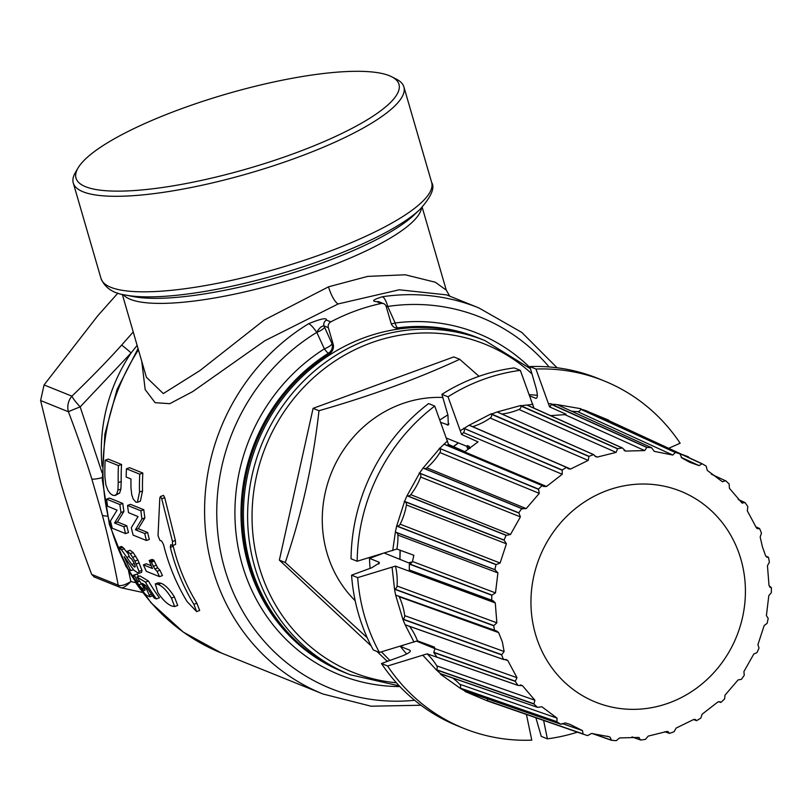<?xml version="1.0" encoding="UTF-8"?>
<svg xmlns="http://www.w3.org/2000/svg" width="812" height="812" viewBox="0 0 812 812"><rect width="100%" height="100%" fill="white"/><g stroke="black" fill="none" stroke-linecap="round" stroke-linejoin="round"><path stroke-width="1.22" d="M345.252 672.772A180.162 168.196 -68 0 1 344.582 672.498A180.162 168.196 -68 0 1 242.28 522.705A180.162 168.196 -68 0 1 329.581 353.606A8.008 7.47 112 0 0 333.153 344.217L328.352 327.683A4.801 4.486 -68 0 1 330.819 321.856A208.187 194.352 -68 0 1 381.163 303.465A4.801 4.486 -68 0 1 383.67 303.668L379.275 301.891A4.801 4.486 112 0 0 376.768 301.688C371.257 301.303 373.134 299.658 382.391 296.745A208.187 194.352 -68 0 1 478.836 307.91L446.519 294.868L399.24 289.793L338.188 303.932A16.017 4.385 69.9 0 1 328.515 286.819L367.734 276.385L405.269 274.791L435.354 282.251L446.275 290.158L422.179 207.243M141.765 361.34L145.175 389.567L155.112 402.681L169.759 403.686L192.698 391.607L264.945 340.685L338.188 303.932M326.424 320.09C326.84 317.482 320.913 318.69 308.651 323.704A16.017 3.583 -121.3 0 1 316.812 332.382C319.217 328.048 321.603 325.886 323.958 325.906A4.801 4.486 -68 0 1 326.424 320.09L330.819 321.856M175.615 544.436L175.392 540.447L164.734 497.695L163.496 495.391L160.482 496.497L159.802 498.02L158.025 535.666L159.944 540.416L161.74 541.137L163.537 544.619A211.384 197.346 112 0 0 187.064 601.56L196.636 611.598L193.875 604.311A211.384 197.346 -68 0 1 170.347 547.369L170.682 544.75L172.723 545.491M196.636 611.598L199.671 610.482L196.869 603.214A208.187 194.352 -68 0 1 173.24 546.303L173.068 545.359M137.411 502.263L140.364 501.187L142.526 490.955A208.187 194.352 -68 0 1 142.831 473.051L129.524 467.682L126.449 468.808A211.384 197.346 112 0 0 126.164 477.04L130.965 478.978A211.384 197.346 112 0 0 131.016 488.316L131.788 494.914L133.198 498.994L135.919 502.192L137.411 502.263L139.532 492.042A211.384 197.346 -68 0 1 139.755 474.178L126.449 468.808M146.444 540.498L149.337 539.442A208.187 194.352 -68 0 1 147.642 532.479L138.365 528.734A208.187 194.352 -68 0 1 138.334 528.632L144.881 517.894A208.187 194.352 -68 0 1 143.805 509.723L130.499 504.353L127.565 505.429A211.384 197.346 112 0 0 128.519 512.656L138.03 516.594L131.321 527.668A211.384 197.346 112 0 0 133.138 535.128L146.444 540.498A211.384 197.346 -68 0 1 144.739 533.545L135.462 529.8A211.384 197.346 -68 0 1 135.442 529.698L141.968 518.959A211.384 197.346 -68 0 1 140.872 510.789L127.565 505.429M159.528 576.652L162.461 575.576A208.187 194.352 -68 0 1 160.005 570.268L157.721 567.892L154.27 561.122A208.187 194.352 -68 0 1 153.904 560.168L152.098 559.438L149.195 560.493A211.384 197.346 112 0 0 152.463 568.501L143.409 564.837A211.384 197.346 112 0 0 146.363 571.343L159.528 576.652A211.384 197.346 -68 0 1 157.081 571.333L154.808 568.958L151.367 562.188A211.384 197.346 -68 0 1 151.002 561.224L149.195 560.493M151.316 565.791L146.322 563.772L143.409 564.837M174.641 606.554L177.716 605.427L174.418 596.972C169.911 589.644 165.465 585.087 161.101 583.28L158.269 582.813L155.295 583.899L157.853 592.608C162.644 599.804 167.353 604.29 171.992 606.067L174.641 606.554L171.403 598.068C166.927 590.74 162.512 586.173 158.137 584.366L155.295 583.899M121.546 464.464L108.24 459.095L105.164 460.221A211.384 197.346 112 0 0 104.9 476.908L105.925 484.997L107.976 490.397L110.442 493.716L112.787 495.279L115.223 495.452L119.638 493.046L120.897 489.047L121.221 481.496A208.187 194.352 -68 0 1 121.546 464.464L118.461 465.591L105.164 460.221M125.606 533.606L128.499 532.54A208.187 194.352 -68 0 1 126.773 525.729L117.496 521.984A208.187 194.352 -68 0 1 117.476 521.883L123.931 511.438A208.187 194.352 -68 0 1 122.785 503.44L109.488 498.071L106.555 499.136A211.384 197.346 112 0 0 107.56 506.221L117.08 510.149L110.452 520.918A211.384 197.346 112 0 0 112.3 528.236L125.606 533.606A211.384 197.346 -68 0 1 123.881 526.785L114.593 523.04A211.384 197.346 -68 0 1 114.573 522.938L121.018 512.504A211.384 197.346 -68 0 1 119.861 504.506L106.555 499.136M138.619 573.434L141.562 572.348L141.958 570.339L137.878 559.986L133.188 552.596L130.123 550.262L127.22 551.328A211.384 197.346 112 0 0 129.747 557.631L131.666 559.001L134.254 563.335L135.249 566.502L134.477 567.06L131.757 564.442L121.475 549.734L118.562 547.511A211.384 197.346 112 0 0 128.57 569.73L130.854 570.653A211.384 197.346 -68 0 1 124.185 556.656L133.807 570.156L138.619 573.434L139.014 571.415L134.954 561.051L130.275 553.652L127.22 551.328M128.174 553.774L122.815 547.308L121.465 546.456L118.562 547.511M133.493 561.731L131.493 558.839M137.218 574.084L133.513 575.17L134.254 575.17L133.269 577.393L136.406 583.737L140.598 589.542L146.85 595.622L150.017 596.617L146.546 589.197L142.374 583.392L145.896 585.645A211.384 197.346 112 0 0 154.158 598.028L156.351 598.921A211.384 197.346 -68 0 1 145.45 582.113L136.984 577.017L144.729 588.944L145.094 590.101L144.16 590.486L138.679 584.914L137.269 582.052L137.807 581.321A211.384 197.346 -68 0 1 134.254 575.17L137.218 574.084A208.187 194.352 -68 0 0 138.558 576.439M156.351 598.921L159.426 597.794A208.187 194.352 -68 0 1 148.434 581.016L139.958 575.931L136.984 577.017M383.67 303.668A4.801 4.486 -68 0 1 386.207 306.54L391.008 323.064A8.008 7.47 -68 0 0 395.251 327.845A8.008 7.47 -68 0 0 398.834 328.292A180.162 168.196 -68 0 1 479.405 338.36A180.162 168.196 -68 0 1 480.065 338.624M385.984 305.921L387.71 306.459A16.017 5.034 -98.5 0 0 382.391 296.745M328.352 327.683L323.958 325.906L332.088 343.78L333.153 344.217M344.582 672.498L343.517 672.072A180.162 168.196 112 0 1 241.215 522.268A180.162 168.196 112 0 1 328.515 353.169A8.008 7.47 112 0 0 332.088 343.78A8.008 2.06 155.6 0 1 324.374 348.866A8.008 1.756 -122.3 0 0 328.515 353.169L329.581 353.606M479.405 338.36L478.329 337.924A180.162 168.196 112 0 0 397.758 327.865A8.008 7.47 -68 0 1 394.723 327.612M398.834 328.292L397.758 327.865A8.008 2.537 82.5 0 1 395.16 322.993L387.71 306.459A200.178 186.882 112 0 1 549.115 366.963M530.195 367.785A184.162 171.931 -68 0 0 395.16 322.993A8.008 2.06 -24.4 0 1 391.262 323.795M414.627 700.289A200.178 186.882 112 0 1 223.523 564.553A200.178 186.882 112 0 1 316.812 332.382L324.374 348.866A184.162 171.931 -68 0 0 239.418 553.754A184.162 171.931 -68 0 0 399.89 686.566M146.383 377.245L163.303 393.576L199.864 370.627L264.215 320.04L328.515 286.819M137.126 345.384L131.128 352.926L80.165 406.893A16.017 0.599 159.3 0 0 68.441 411.775L40.6 400.539L44.071 384.939L97.684 315.868L117.902 293.122M128.57 571.11L130.905 581.534C124.774 585.158 120.531 586.365 118.207 585.137A3.999 3.735 112 0 0 120.958 587.715L93.857 576.845M102.221 477.649A16.017 2.619 162.6 0 1 91.847 479.06L102.342 515.173C107.986 536.052 113.274 559.377 118.207 585.137L91.685 574.439C79.515 542.264 69.172 511.59 60.667 482.419L40.6 400.539M94.436 577.017L91.685 574.439M120.958 587.715C122.724 588.416 126.043 586.355 130.905 581.534L135.665 582.651M102.079 472.787L80.165 406.893A16.017 2.274 -133.9 0 1 71.913 396.175L44.071 384.939M75.354 172.56A172.154 39.737 -16.2 0 0 73.273 182.984A172.154 39.737 -16.2 0 0 295.801 158.046A172.154 39.737 -16.2 0 0 403.899 86.935A172.154 39.737 -16.2 0 0 396.55 79.251L391.79 76.805A168.145 38.814 -16.2 0 0 181.614 108.676A168.145 38.814 163.8 0 0 78.064 167.952L75.354 172.56M391.79 76.805A168.145 38.814 -16.2 0 1 293.386 153.762A168.145 38.814 163.8 0 1 133.818 190.576A168.145 38.814 163.8 0 1 78.064 167.952M250.593 565.446A180.162 168.196 112 0 0 345.912 673.036L350.124 674.731A180.162 168.196 -68 0 1 254.795 567.141A180.162 168.196 -68 0 1 304.541 380.128A180.162 168.196 -68 0 1 484.937 340.593L480.734 338.888A180.162 168.196 112 0 0 300.338 378.433A180.162 168.196 112 0 0 250.593 565.446M388.004 661.141L386.339 660.471L376.93 651.437M371.135 645.895L279.358 560.128L313.087 408.345L453.806 356.915L459.704 359.29L479.029 376.301M279.358 560.128L285.256 562.503C301.82 514.057 313.067 463.459 318.984 410.72C371.216 395.728 418.119 378.585 459.704 359.29M389.892 660.45L381.407 651.843M367.247 637.785L285.256 562.503M313.087 408.345L318.984 410.72M442.814 397.464A117.699 109.884 112 0 0 326.962 552.881A117.699 109.884 112 0 0 355.179 600.728M384.401 553.094L408.649 562.878L410.547 562.188L411.836 562.706L409.421 563.985M446.478 438.115L466.88 446.346L467.448 448.305L469.58 447.239M409.573 626.377A64.057 59.621 -70.5 0 1 417.48 640.83L379.407 652.442L373.287 649.965A187.369 174.925 -68 0 1 351.555 575.15L357.676 577.626L395.454 566.106A64.057 59.489 -69.8 0 1 397.058 586.031A3.207 2.974 -69.8 0 1 394.652 589.035M417.48 640.83L434.359 647.083L434.897 648.595L433.76 652.523A152.412 142.283 -68 0 0 436.988 657.182L517.995 685.379A148.281 138.436 -68 0 1 515.255 681.369L433.76 652.523M411.593 570.938L412.394 572.358L395.454 566.106M378.879 563.995A153.732 143.521 -68 0 1 378.818 562.117L379.508 562.878L371.602 567.821L351.555 575.15M378.818 562.117L369.501 558.362L381.741 553.885M443.616 659.517L427.132 653.843L387.598 666.002L381.478 663.526L402.072 656.005C408.994 653.234 411.522 651.285 409.664 650.158L400.357 646.393L403.371 645.296M414.039 642.109L405.127 624.753L503.724 659.547L506.353 659.577L507.825 660.582L516.99 677.685L515.255 681.369M405.229 624.844L503.602 659.537M405.361 624.824L405.127 624.753A153.255 143.074 -68 0 1 402.864 619.292L395.657 595.115A153.255 143.074 -68 0 1 394.541 589.218L392.084 567.355M396.581 532.642A3.207 2.974 -69.3 0 1 397.91 535.098A64.057 59.438 -69.3 0 1 396.885 549.044L413.876 555.266L412.466 561.498L409.38 564.086A152.412 142.283 -68 0 0 409.289 569.973L493.077 600.707L495.279 602.94L496.853 622.824L493.706 625.758A148.281 138.436 112 0 0 494.599 630.67L395.657 595.115L496.741 631.015L498.629 632.599L502.344 641.876L504.12 651.498L501.643 654.888L402.864 619.292M379.407 652.442A187.369 174.925 -68 0 1 357.676 577.626M370.089 568.38A153.732 143.521 -68 0 1 369.501 558.362M487.393 700.827L583.117 734.139L487.23 700.847L465.124 691.53L465.428 691.053L561.011 724.294L565.223 722.924L569.994 724.365L582.478 730.607L583.128 734.139A148.281 138.436 -68 0 0 587.665 735.581L591.512 733.469L608.736 736.646L610.086 737.144L611.456 740.27A148.281 138.436 -68 0 0 616.237 740.676L619.576 737.935L638.648 737.428L640.678 740.016A148.281 138.436 -68 0 0 645.469 739.367L648.189 736.119L666.936 731.46L668.032 731.582L669.494 733.388A148.281 138.436 -68 0 0 674.102 731.703L676.102 728.1L693.702 719.483L695.356 719.462L696.645 720.66A148.281 138.436 -68 0 0 700.868 718.021L702.096 714.235L717.778 702.045L719.939 701.741L720.965 702.39A148.281 138.436 -68 0 0 724.608 698.919L725.035 695.133L738.108 679.898L741.366 679.39A148.281 138.436 -68 0 0 744.279 675.229L743.904 671.605L753.81 654.005L756.967 652.665A148.281 138.436 -68 0 0 759.027 647.996L757.9 644.708L764.193 625.494L767.096 623.372A148.281 138.436 -68 0 0 768.203 618.399L766.396 615.608L768.812 595.622L771.288 592.79A148.281 138.436 -68 0 0 771.4 587.736L769.025 585.574L767.452 565.69L769.38 562.269A148.281 138.436 -68 0 0 768.487 557.357L766.873 557.225L765.665 555.915L762.407 546.821L760.174 537.006L761.453 533.129A148.281 138.436 112 0 0 759.596 528.571L757.434 528.734L756.479 527.932L747.314 510.829L747.842 506.658A148.281 138.436 112 0 0 745.101 502.648L741.853 502.851L729.409 488.296L729.146 484.003A148.281 138.436 112 0 0 725.644 480.714L722.436 481.76L707.262 470.392L706.186 466.149A148.281 138.436 112 0 0 702.076 463.733L699.071 465.591L689.733 462.302L681.826 457.907L679.969 453.888A148.281 138.436 112 0 0 675.432 452.446L672.783 455.045L654.218 451.37L651.63 447.747A148.281 138.436 112 0 0 646.859 447.351L644.728 450.579L625.646 451.086L622.418 448.001A148.281 138.436 112 0 0 617.627 448.66L616.105 452.396L597.368 457.054L595.866 456.77L593.602 454.639A148.281 138.436 112 0 0 588.994 456.324L588.192 460.404L570.603 469.021L568.4 468.828L566.441 467.367A148.281 138.436 112 0 0 562.229 470.006L562.208 474.279L546.527 486.469L543.644 486.489L542.132 485.627A148.281 138.436 112 0 0 538.488 489.108L539.269 493.381L526.196 508.616L521.73 508.627A148.281 138.436 112 0 0 518.817 512.798L520.39 516.899L510.494 534.509L506.12 535.362A148.281 138.436 112 0 0 504.069 540.031L506.404 543.807L500.101 563.02L496 564.655A148.281 138.436 112 0 0 494.894 569.628L497.908 572.907L495.493 592.892L491.798 595.237A148.281 138.436 112 0 0 491.696 600.281L409.441 570.125M491.798 595.237L409.38 564.086M396.885 549.044L357.168 561.254L351.048 558.788A187.369 174.925 -68 0 1 428.594 403.584L434.714 406.061L448.508 444.418L464.88 451.685L478.035 441.89L461.612 434.491L448.021 396.794L441.901 394.327L447.93 415.074L448.346 425.001L440.713 422.392M470.026 448.457L469.245 446.356L467.306 445.575L467.915 448.488M533.971 408.162L520.34 370.363L514.219 367.897A187.369 174.925 112 0 0 441.901 394.327M535.981 398.367L529.8 395.952M536.377 398.296A153.732 143.521 -68 0 0 535.524 398.266C537.727 398.702 537.899 395.241 536.032 387.882L529.84 366.577A187.369 174.925 -68 0 1 597.855 378.382L603.976 380.848A187.369 174.925 -68 0 1 680.141 443.21L668.702 448.295M644.728 450.579L564.868 414.648L565.994 414.181L549.592 406.893L535.961 369.044L529.84 366.577M687.662 457.065L688.332 456.77L681.907 454.405M577.433 732.16A187.369 174.925 -68 0 1 547.389 738.839L543.604 720.386M547.389 738.839L541.269 736.372L535.849 717.686M387.598 666.002A187.369 174.925 -68 0 0 463.764 728.354A187.369 174.925 -68 0 0 531.779 740.158L526.42 714.408M410.192 650.513L409.664 650.158A153.732 143.521 -68 0 0 410.324 651.001M516.99 677.685L434.897 648.595L416.546 641.175M518.229 685.419L522.441 685.663L534.895 700.218L533.941 704.024L436.288 669.87L422.961 655.385M427.132 653.843A64.057 59.692 -70.7 0 1 436.765 665.86A3.207 2.984 -70.7 0 1 436.43 669.707L533.971 703.821M740.879 559.153A113.7 106.149 -68 0 1 669.047 702.928A113.7 106.149 -68 0 1 535.484 634.223A113.7 106.149 112 0 1 607.315 490.448A113.7 106.149 112 0 1 740.879 559.153M499.624 658.085L503.501 659.456A148.281 138.436 -68 0 1 501.643 654.888M465.205 691.134A153.255 143.074 -68 0 1 460.242 688.271L440.51 674.224L440.916 673.808L537.442 707.313A148.281 138.436 -68 0 1 533.941 704.024M537.656 707.333L541.858 706.755L557.042 718.123L556.9 721.878L460.242 688.271M561.011 724.294A148.281 138.436 -68 0 1 556.9 721.878M638.648 737.428L639.166 737.55M632.274 736.951L640.678 740.016L632.04 736.951M664.916 731.693L669.494 733.388L664.855 731.703M693.57 719.533L696.645 720.66M718.813 701.649L720.965 702.39M771.339 587.614L769.563 586.822L770.355 587.462M768.487 557.357L765.726 556.047M688.332 456.77A187.369 174.925 -68 0 1 688.769 457.582M759.596 528.571L755.617 526.724M738.27 499.481L745.101 502.648L738.311 499.522M742.432 503.217L741.853 502.851M624.073 450.376L624.834 450.843M622.611 448.153L527.069 405.137L532.865 404.264M593.816 454.75L497.137 411.978L520.918 405.462L520.979 406.041A3.207 2.974 -66.2 0 1 518.99 409.461A64.057 59.499 -66.2 0 1 501.806 413.998M460.475 430.502L464.068 428.442A153.255 143.074 -68 0 1 469.113 425.244L566.674 467.438L469.113 425.244L491.331 413.724L491.504 414.272A3.207 2.974 -66.6 0 1 490.215 418.028A64.057 59.449 -66.6 0 1 472.635 426.655L570.603 469.021M392.724 550.587L395.383 532.053A153.255 143.074 -68 0 1 396.672 526.074L404.599 501.38A153.255 143.074 -68 0 1 407.025 495.767L419.581 473.091A153.255 143.074 -68 0 1 423.052 468.077L439.708 448.427A153.255 143.074 -68 0 1 444.052 444.225L542.365 485.647L444.052 444.225L447.524 440.946M522.674 508.972L423.265 468.037L521.933 508.586M506.404 535.311L407.228 495.675L506.343 535.291M395.495 532.225L495.35 569.912M535.961 369.044A187.369 174.925 -68 0 1 603.976 380.848M548.689 403.696L551.216 403.767L551.155 404.346A3.207 2.974 -65.8 0 1 549.592 406.893M651.63 447.747L557.103 404.609A153.255 143.074 -68 0 0 551.368 404.163L551.216 403.767M557.103 404.609L580.884 408.72L580.712 409.278A3.207 2.984 -65.5 0 1 577.596 411.633A64.057 59.641 -65.5 0 1 571.415 411.126M679.969 453.888L586.416 410.821A153.255 143.074 -68 0 0 580.956 409.136L580.884 408.72M679.989 453.898L586.508 411.024L608.624 420.098L608.35 420.616A3.207 2.984 -65.3 0 1 608.208 420.86M608.614 420.525L702.076 463.733L608.411 420.616L608.624 420.098M711.302 474.178L725.461 480.745M608.35 420.616L701.903 463.804M580.956 409.136L675.432 452.446M580.712 409.278L675.279 452.507M551.368 404.163L646.859 447.351M551.155 404.346L646.728 447.442M564.868 414.648L550.404 415.622M520.918 405.462L521.152 405.827A153.255 143.074 -68 0 1 526.897 404.995L527.069 405.137M520.34 370.363A187.369 174.925 112 0 0 448.021 396.794M497.33 412.07L497.137 411.978A153.255 143.074 -68 0 0 491.615 414.039L491.331 413.724M521.152 405.827L617.627 448.66M520.979 406.041L617.506 448.792M491.615 414.039L588.994 456.324M491.504 414.272L588.903 456.496M464.068 428.442L562.229 470.006M463.723 428.198L562.198 470.239M463.997 428.695A3.207 2.974 -67.1 0 1 463.469 432.603A64.057 59.418 -67.1 0 1 461.612 434.491M448.508 444.418A64.057 59.418 -67.1 0 1 447.818 444.803L546.527 486.469M447.879 414.912A153.732 143.521 112 0 0 439.84 420.017M506.404 543.807L406.426 504.962A3.207 2.974 -68.8 0 0 404.67 501.593L431.588 512.047L404.173 501.38M538.498 489.342L439.312 448.254M357.168 561.254A187.369 174.925 -68 0 1 434.714 406.061M439.708 448.427L538.488 489.108M439.688 448.671A3.207 2.974 -67.7 0 1 439.942 452.568A64.057 59.398 -67.7 0 1 426.889 467.813A3.207 2.974 -67.7 0 1 424.493 468.544M521.73 508.627L423.052 468.077M419.581 473.091L518.817 512.798M419.165 473.01L518.838 513.001M419.621 473.325A3.207 2.974 -68.2 0 1 420.646 477.04A64.057 59.398 -68.2 0 1 410.76 494.66A3.207 2.974 -68.2 0 1 407.37 495.736M506.12 535.362L407.025 495.767M404.599 501.38L504.069 540.031M431.588 512.047L504.171 540.244M406.426 504.962A64.057 59.408 -68.8 0 1 400.154 524.187A3.207 2.974 -68.8 0 1 396.845 525.953L496.203 564.543M496 564.655L396.672 526.074M395.383 532.053L494.894 569.628M395.535 532.236L482.206 564.979M529.312 394.652A153.732 143.521 -68 0 1 537.331 395.353M498.629 632.599L399.2 596.739A64.057 59.55 -70.2 0 1 404.711 615.648A3.207 2.974 -70.2 0 1 402.935 619.079L501.755 654.695M493.706 625.758L394.541 589.218M493.858 625.585L394.673 589.035M494.711 630.792L395.84 595.196M439.546 636.902L476.857 650.057M494.843 703.425L492.864 702.908L493.077 702.39M440.672 673.838A153.255 143.074 -68 0 1 436.44 669.93M452.771 678.04A64.057 59.783 -70.8 0 1 459.754 684.262A3.207 2.984 -70.8 0 1 460.191 688.058L556.88 721.675M583.067 733.957L487.312 700.634A3.207 2.994 -70.8 0 0 487.352 698.807M611.365 740.118L592.557 733.52M611.456 740.27L592.141 733.5L611.436 740.27M463.764 728.354L457.643 725.887A187.369 174.925 -68 0 1 381.478 663.526M406.7 654.005A153.732 143.521 -68 0 1 400.357 646.393M172.489 545.471L172.489 541.502L161.73 498.791L160.482 496.497M142.831 473.051L139.755 474.178M142.526 490.955L139.532 492.042M138.365 528.734L135.462 529.8M138.334 528.632L135.442 529.698M147.642 532.479L144.739 533.545M143.805 509.723L140.872 510.789M144.881 517.894L141.968 518.959M153.904 560.168L151.002 561.224M156.158 565.253L153.245 566.319M160.005 570.268L157.081 571.333M121.221 481.496L118.217 482.592A211.384 197.346 -68 0 1 118.461 465.591M114.807 495.553L116.674 494.132L117.923 490.133L118.217 482.592M117.496 521.984L114.593 523.04M117.476 521.883L114.573 522.938M126.773 525.729L123.881 526.785M122.785 503.44L119.861 504.506M123.931 511.438L121.018 512.504M133.432 569.709L130.854 570.653M135.249 566.502L134.477 567.06L135.188 566.796M152.859 595.714L149.784 596.84L152.504 595.714M139.126 580.834L137.269 582.052L139.38 581.28M145.094 590.101L144.16 590.486L145.094 590.141M148.434 581.016L145.45 582.113M381.163 303.465L376.768 301.688M138.436 349.881A208.187 194.352 112 0 0 134.173 579.717M141.988 591.156A208.187 194.352 112 0 0 221.412 653.031L183.268 632.081L150.88 602.626L125.85 566.167L109.407 524.511L102.312 479.719L104.9 434.004L117.009 389.567L138.06 348.581M221.412 653.031L323.044 694.027A208.187 194.352 -68 0 1 204.746 519.183A208.187 194.352 -68 0 1 308.651 323.704M386.309 306.885A8.008 2.071 155.5 0 0 387.71 306.459M316.812 332.382A8.008 2.071 155.5 0 0 324.567 327.256M421.55 207.882A156.137 36.043 163.8 0 1 323.247 268.701A156.137 36.043 163.8 0 1 123.18 294.573M133.229 331.976L121.617 345.12C107.763 360.558 91.198 377.58 71.913 396.175A16.017 14.951 112 0 0 68.441 411.775C77.972 437.089 85.778 459.511 91.847 479.06M102.068 466.382A164.146 153.245 -68 0 1 131.128 352.926A16.017 0.883 -138 0 0 121.617 345.12M107.296 516.077A16.017 4.75 165 0 1 102.342 515.173M419.875 209.506L413.917 215.139A160.137 36.966 163.8 0 1 322.699 262.753A160.137 36.966 163.8 0 1 133.513 296.603L125.464 295.05A168.145 38.814 -16.2 0 0 324.1 259.505A168.145 38.814 -16.2 0 0 419.875 209.506C431.233 196.768 435.151 187.745 431.659 182.456L403.899 86.935M125.464 295.05C113.091 293.345 104.951 287.834 101.023 278.516A172.154 39.737 -16.2 0 0 323.552 253.567A172.154 39.737 -16.2 0 0 431.659 182.456M396.398 682.78A176.854 165.1 -68 0 1 259.099 566.573A176.854 165.1 -68 0 1 330.423 364.182A176.854 165.1 -68 0 1 531.962 373.885M413.521 557.103A136.122 127.078 -68 0 1 413.633 555.175M458.435 442.936A136.122 127.078 112 0 0 453.573 446.661M400.275 550.292A136.122 127.078 112 0 0 400.022 559.397M432.004 646.22A136.122 127.078 112 0 0 433.689 648.098M515.315 681.156L433.801 652.3M507.825 660.582L504.435 659.385M495.279 602.94L412.394 572.358M496.853 622.824L397.058 586.031M491.981 595.084L409.532 563.924M495.493 592.892L412.466 561.498M497.908 572.907L397.91 535.098M522.441 685.663L520.35 684.932M534.895 700.218L436.765 665.86M699.071 465.591L681.187 457.359M672.783 455.045L577.596 411.633M616.105 452.396L518.99 409.461M597.368 457.054L594.536 455.806M588.192 460.404L490.215 418.028M562.208 474.279L463.469 432.603M448.975 423.894A153.732 143.521 112 0 0 447.3 425.052M539.269 493.381L439.942 452.568M526.196 508.616L426.889 467.813M520.39 516.899L420.646 477.04M510.494 534.509L410.76 494.66M500.101 563.02L400.154 524.187M504.12 651.498L404.711 615.648M557.042 718.123L459.754 684.262M582.478 730.607L562.097 723.512M610.086 737.144L607.366 736.19M164.734 497.695L161.73 498.791M175.392 540.447L172.489 541.502M173.24 546.303L170.347 547.369M196.869 603.214L193.875 604.311M154.27 561.122L151.367 562.188M157.721 567.892L154.808 568.958M161.101 583.28L158.137 584.366M174.418 596.972L171.403 598.068M120.897 489.047L117.923 490.133M119.638 493.046L116.674 494.132M133.188 552.596L130.275 553.652M135.777 556.179L132.874 557.245M137.878 559.986L134.954 561.051M139.248 562.878L136.325 563.944M141.958 570.339L139.014 571.415M122.815 547.308L119.912 548.364M124.378 548.679L121.475 549.734M129.25 556.443L126.875 557.316M134.325 563.498L131.757 564.442M145.338 585.29L144.171 585.716M147.825 588.73L146.546 589.197M151.519 594.282L149.733 594.942M141.41 583.909L138.679 584.914M144.069 587.736L141.643 588.629M323.044 694.027L371.054 706.207L420.941 705.242M557.093 367.775L521.852 332.453L478.836 307.91M449.736 296.167L446.275 290.158M146.393 377.286L122.307 294.36M121.252 587.817L142.597 592.435M101.023 278.516L73.273 182.984M530.469 368.729L484.937 340.593M399.26 685.896L350.124 674.731M518.076 685.44L437.049 657.233M768.426 557.255L765.726 556.037M759.535 528.5L755.596 526.694M745.051 502.598L738.23 499.451M651.681 447.767L557.144 404.62M622.499 448.021L526.978 405.005M593.724 454.649L497.248 411.978M566.593 467.367L469.255 425.234M542.314 485.606L444.215 444.194M491.808 600.433L409.38 570.115M720.833 702.431L718.782 701.649M640.617 740.016L632 736.951M669.413 733.388L664.795 731.713M696.544 720.68L693.519 719.554M537.503 707.343L440.723 673.869M561.041 724.304L465.225 691.144M433.588 648.057L431.913 646.179M399.819 559.316L400.072 550.211M453.39 446.58L458.242 442.865M175.636 544.426L172.753 545.481"/></g></svg>
